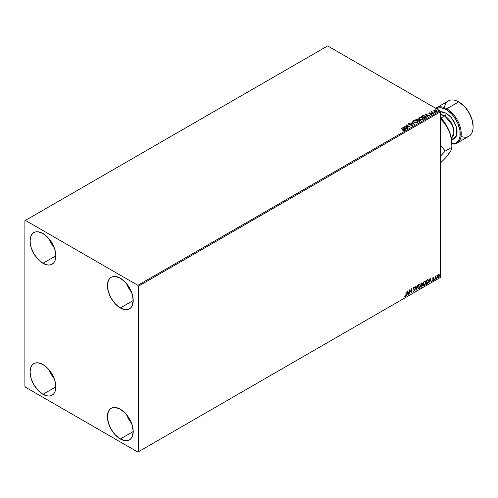 <?xml version="1.0" encoding="UTF-8"?>
<svg xmlns="http://www.w3.org/2000/svg" width="498" height="498" viewBox="0 0 498 498"><rect width="100%" height="100%" fill="white"/><g stroke="black" fill="none" stroke-linecap="round" stroke-linejoin="round"><path stroke-width="0.75" d="M126.585 414.697A18.233 10.526 -120 0 0 131.584 423.362L128.733 419.235L126.585 414.697M120.317 438.981A18.233 10.526 60 0 1 108.402 422.914A18.233 10.526 60 0 1 111.197 408.298A18.233 10.526 60 0 1 120.317 409.2L125.253 413.184L129.436 418.83L132.231 425.273L133.209 431.536L120.317 438.981L115.38 434.997L111.197 429.357L108.402 422.914L107.425 416.645L108.402 411.516L109.597 409.63L111.197 408.298L113.152 407.576L115.38 407.489L120.317 409.2A18.233 10.526 60 0 1 132.231 425.273A18.233 10.526 60 0 1 129.436 439.883L127.482 440.606L125.253 440.699L120.317 438.981L133.209 431.536L132.231 436.665L131.036 438.551L129.436 439.883A18.233 10.526 60 0 1 120.317 438.981M49.221 239.009A18.233 10.526 -120 0 0 54.22 247.674L51.369 243.541L49.221 239.009M42.953 263.293A18.233 10.526 60 0 1 31.038 247.226A18.233 10.526 60 0 1 33.833 232.61A18.233 10.526 60 0 1 42.953 233.512L47.889 237.496L52.072 243.142L54.867 249.585L55.844 255.848L42.953 263.293L38.016 259.309L33.833 253.669L31.038 247.226L30.061 240.957L31.038 235.828L32.233 233.942L33.833 232.61L35.788 231.887L38.016 231.8L42.953 233.512A18.233 10.526 60 0 1 54.867 249.585A18.233 10.526 60 0 1 52.072 264.195L50.117 264.917L47.889 265.011L42.953 263.293L55.844 255.848L54.867 260.977L53.672 262.863L52.072 264.195A18.233 10.526 60 0 1 42.953 263.293M126.585 283.679A18.233 10.526 -120 0 0 131.584 292.338L128.733 288.211L126.585 283.673M120.317 307.957A18.233 10.526 60 0 1 108.402 291.89A18.233 10.526 60 0 1 111.197 277.28A18.233 10.526 60 0 1 120.317 278.183L125.253 282.161L129.436 287.807L132.231 294.25L133.209 300.512L120.317 307.957L115.38 303.979L111.197 298.333L108.402 291.89L107.425 285.628L108.402 280.492L109.597 278.606L111.197 277.28L113.152 276.552L115.38 276.465L120.317 278.183A18.233 10.526 60 0 1 132.231 294.25A18.233 10.526 60 0 1 129.436 308.86L127.482 309.588L125.253 309.675L120.317 307.957L133.209 300.512L132.231 305.648L131.036 307.534L129.436 308.86A18.233 10.526 60 0 1 120.317 307.957M49.221 370.033A18.233 10.526 -120 0 0 54.22 378.698L51.369 374.564L49.221 370.033M42.953 394.316A18.233 10.526 60 0 1 31.038 378.243A18.233 10.526 60 0 1 33.833 363.633A18.233 10.526 60 0 1 42.953 364.536L47.889 368.52L52.072 374.16L54.867 380.609L55.844 386.871L42.953 394.316L38.016 390.332L33.833 384.693L31.038 378.243L30.061 371.981L31.038 366.852L32.233 364.966L33.833 363.633L35.788 362.911L38.016 362.824L42.953 364.536A18.233 10.526 60 0 1 54.867 380.609A18.233 10.526 60 0 1 52.072 395.219L50.117 395.941L47.889 396.028L42.953 394.316L55.844 386.871L54.867 392.001L53.672 393.887L52.072 395.219A18.233 10.526 60 0 1 42.953 394.316M24.9 220.707L24.9 386.274L25.417 387.17L137.853 452.084L440.606 277.293L138.369 451.786L138.369 286.219L440.606 111.726L440.606 277.293L440.606 111.726L440.089 110.83L137.853 285.329L25.417 220.415L327.653 45.916L440.089 110.83L327.653 45.916L24.9 220.707L24.9 386.274L25.417 387.17L137.853 452.084L138.369 451.786L138.369 286.219L137.853 285.329L25.417 220.415L24.9 220.707M437.593 275.245L437.381 276.988L438.109 277.56L439.112 276.483L439.292 274.778L438.564 274.211L437.593 275.245L437.319 276.483L438.34 277.461L439.354 275.307L439.087 274.379L438.34 274.305L437.593 275.245M436.161 275.668L435.47 276.465L435.47 276.017L435.19 276.178L435.19 279.222L436.161 275.668L435.47 276.465L435.47 276.017L435.19 276.178L435.19 279.222L436.161 275.668M433.061 277.118L433.802 277.361L433.353 277.199L432.862 277.735L432.824 278.762L433.528 279.378L432.75 280.436L433.347 280.324L433.77 279.527L433.017 278.089L433.802 277.361L433.266 277.237L432.737 278.338L433.528 279.378L432.644 280.337L433.216 280.418L433.802 279.197L433.079 278.401L433.802 277.361L433.266 277.237M427.191 283.848L428.025 283.076L428.535 281.582L428.398 279.982L427.869 279.502L426.35 280.162L426.35 284.327L427.191 283.848L426.35 284.09L427.191 283.848L428.573 281.015L427.757 279.496L426.35 280.162L426.35 284.327L427.191 283.848M420.984 287.427L422.503 285.79L421.993 282.814L420.984 283.262L420.984 287.427L421.7 287.01L422.553 285.335L421.987 284.601L422.323 283.518L421.495 282.964L420.984 283.262L420.984 287.427M416.123 290.234L417.324 285.373L416.141 289.214L415.264 286.562L414.965 286.736L416.166 290.209L417.324 285.373L416.141 289.214L415.264 286.562L414.965 286.736L416.123 290.234M409.829 293.87L409.829 290.77L411.634 292.83L411.634 288.659L411.354 291.928L409.549 289.861L409.549 294.032L409.829 290.77L411.634 292.83L411.634 288.659L411.354 291.928L409.549 289.861L409.829 293.87M404.824 296.385L405.509 296.472L406.1 295.594L406.169 291.809L405.864 295.407L404.824 296.385L405.509 296.472L406.169 294.629L406.169 291.809L405.895 294.748L405.509 296.042L404.824 296.385L405.509 296.472M407.787 290.876L406.629 295.712L407.308 293.988L408.323 293.403L408.69 294.523L408.995 294.349L407.787 290.876L406.629 295.712L407.308 293.988L408.323 293.403L408.69 294.523L408.995 294.349L407.787 290.876M413.645 287.153L414.548 287.576L413.763 287.327L413.216 288.442L414.305 290.402L413.813 291.249L413.247 290.882L413.023 291.224L413.832 291.666L414.585 290.297L413.496 288.579L413.763 287.757L414.33 287.956L414.548 287.576L413.85 287.271L413.203 288.616L414.317 290.253L413.813 291.249L413.247 290.882L413.023 291.224L413.832 291.666L413.265 291.623M417.648 287.29L418.426 288.803L419.652 288.087L420.424 285.852L419.889 284.234L418.7 284.526L417.729 286.499L418.22 288.722L419.042 288.653L420.424 285.665L419.858 284.215L419.017 284.283L417.648 287.29M423.02 284.19L423.798 285.703L425.024 284.987L425.79 282.752L425.261 281.133L424.072 281.426L423.095 283.399L423.586 285.622L424.408 285.553L425.796 282.565L425.224 281.115L424.389 281.183L423.02 284.19M430.098 277.996L428.94 282.833L429.618 281.109L430.627 280.523L431 281.644L431.305 281.47L430.098 277.996L428.94 282.833L429.618 281.109L430.627 280.523L431 281.644L431.305 281.47L430.098 277.996M434.312 279.44L434.642 279.565L434.717 278.973L434.542 279.652M436.441 278.208L436.727 278.388L436.846 277.747L436.671 278.426M439.915 276.203L440.244 276.328L440.319 275.743L440.145 276.421M433.795 110.917L434.107 109.996L433.795 110.681L434.461 111.378L435.607 111.751L436.951 111.502L436.908 110.5L435.289 109.815L433.795 110.313L434.461 111.378L437.188 111.315M432.021 111.303L431.673 111.901L431.007 111.838L433.92 113.202L432.102 112.081L432.021 111.303L431.673 111.901L431.007 111.838L433.646 113.363L432.171 112.143L432.021 111.303M430.702 114.658L431.716 114.528L431.542 113.749L429.606 113.762L429.376 113.102L429.948 112.828L429.127 112.878L428.865 113.289L429.307 113.687L431.405 114.017L430.789 114.652L431.903 114.123L431.181 113.6L429.463 113.463L429.948 112.828L429.033 112.922L429.948 113.071M425.641 117.982L426.176 117.049L424.726 115.903L422.902 115.617L421.196 116.383L424.8 118.468L426.232 117.285L425.267 116.171L422.727 115.648L421.196 116.383L424.8 118.468L425.641 117.982M418.488 119.925L418.059 119.221L415.824 119.483L419.434 121.568L420.437 120.896L419.982 120.068L418.488 119.862L417.411 118.991L415.824 119.483L419.434 121.568L420.486 120.709M414.573 124.376L412.17 121.593L411.865 121.767L413.726 123.859L409.804 122.956L414.573 124.376L412.17 121.593L411.865 121.767L413.726 123.859L409.804 122.956L414.573 124.376M408.279 128.005L405.59 126.455L410.084 126.965L406.474 124.88L408.889 126.598L404.388 126.081L407.999 128.167L405.59 126.455L410.022 127.002L406.474 124.88L408.889 126.598L404.388 126.081L408.279 128.005M404.052 130.551L403.448 129.443L401.015 128.036L403.679 130.339L402.82 130.7L404.052 130.551L404.177 129.947L401.015 128.036L403.754 130.022L402.957 130.706L404.301 130.457M402.633 127.096L405.086 129.853L405.384 129.679L404.6 128.795L405.615 128.21L407.445 128.49L402.633 127.096L405.086 129.853L405.384 129.679L404.6 128.795L405.615 128.21L407.445 128.49L402.633 127.096M408.603 123.548L408.796 124.407L411.877 124.898L411.989 125.782L410.775 125.764L412.375 125.745L412.163 124.743L409.194 124.537L409.692 124.407L409.057 124.475L408.964 123.759L409.91 123.498L408.603 123.548L408.397 123.99L409.91 123.734L409.232 123.417L408.397 123.753L408.796 124.407L412.064 125.048L411.989 125.546L410.775 125.764L412.525 125.639L411.983 124.656L408.983 124.189L408.964 123.759L409.91 123.498L408.372 123.884M414.311 122.458L416.795 122.987L418.046 122.016L416.726 120.665L414.573 120.304L413.321 121.176L414.311 122.458L417.585 122.738L418.046 122.072L417.075 120.846L413.77 120.56L413.321 121.232L414.311 122.458M419.683 119.358L422.161 119.887L423.412 118.916L422.099 117.565L419.939 117.204L418.694 118.076L419.683 119.358L422.958 119.638L423.418 118.972L422.441 117.746L419.142 117.46L418.694 118.132L419.683 119.358M424.943 114.216L427.396 116.968L427.695 116.793L426.911 115.916L427.925 115.331L429.755 115.604L424.943 114.216L427.396 116.968L427.695 116.793L426.911 115.916L427.925 115.331L429.755 115.604L424.943 114.216M432.513 113.725L433.111 113.606L432.438 113.413M434.642 112.492L435.24 112.374L434.567 112.187M438.109 110.488L438.713 110.369L438.041 110.183M404.295 130.408L403.448 129.679L404.052 130.793M402.87 127.37L407.171 128.646L402.87 127.37M404.6 129.032L405.248 129.76L404.6 129.032M403.523 127.824L404.351 128.752L405.129 128.303L404.351 128.752L403.523 127.588L405.129 128.061L404.351 128.509L403.523 127.824M404.824 126.336L408.889 126.834L404.824 126.336M406.405 125.16L409.655 126.959L406.405 125.16M405.59 126.697L408.074 128.129L405.59 126.697M411.877 124.898L411.989 125.546M411.989 125.782L411.877 125.141L411.989 125.782L412.17 125.278M409.057 124.239L408.964 123.759M412.375 125.745L412.637 125.372M412.618 125.465L412.163 124.979L412.375 125.988M409.057 124.475L408.852 124.114M410.078 123.037L413.726 124.095L410.078 123.037M412.008 121.923L412.17 121.593L414.38 124.313L412.008 121.923M413.334 121.356L413.77 120.56L417.075 120.846L418.04 122.191M418.046 122.253L417.231 121.182L415.488 120.553L413.944 120.709L413.321 121.412M417.536 121.973L417.206 122.769L415.842 122.95L414.342 122.377L413.794 121.512M417.585 122.247L417.206 122.769L414.591 122.533L413.807 121.444M414.149 120.765L416.795 121.002L417.585 121.966L417.206 122.533L414.591 122.296L413.794 121.313L415.089 120.553L417.044 121.163L417.529 122.209L416.571 122.726L414.859 122.44L413.844 121.568L414.149 120.765M418.488 119.862L419.982 120.068L418.501 120.006M420.156 121.151L419.982 120.068L420.468 120.821L419.665 120.161L418.488 120.099M419.708 120.23L419.341 121.195L417.996 120.416L419.341 121.431L417.996 120.416L419.596 120.167L420.019 120.865L419.341 121.431L417.996 120.653L418.625 120.105L419.708 120.23L419.658 121.251L419.708 120.466L419.341 121.195L419.658 121.251M418.102 119.999L417.629 120.441L416.471 119.539L417.791 119.389L417.772 120.36M417.791 119.389L417.629 120.205L416.471 119.539L417.629 120.441L416.471 119.539L417.679 119.333L418.102 119.757L417.772 120.124M423.412 119.153L422.746 118.182L421.302 117.534L419.758 117.472L418.706 118.238L419.142 117.46L422.441 117.746L423.406 119.09M422.902 118.873L422.578 119.669L421.208 119.85L419.708 119.277L419.167 118.412M422.951 119.147L422.578 119.669L419.957 119.433L419.179 118.343M419.521 117.665L422.161 117.902L422.951 118.866L422.578 119.433L419.957 119.196L419.167 118.213L420.461 117.453L422.292 117.982L422.902 119.109L421.937 119.626L420.231 119.339L419.216 118.468L419.521 117.665M421.401 116.501L422.727 115.648L425.267 116.171L426.22 117.41L425.423 116.501L423.779 115.872L421.401 116.501M425.74 117.416L424.713 118.331L421.843 116.439L422.927 115.928L424.987 116.327L425.74 117.428L424.713 118.331L425.012 117.92L421.843 116.439L422.796 115.966L424.775 116.215L425.659 117.441M425.18 114.484L429.481 115.766L425.18 114.484M426.911 116.152L427.558 116.874L426.911 116.152M425.834 114.945L426.662 115.872L427.433 115.424L426.662 115.872L425.834 114.708L427.433 115.181L426.662 115.629L425.834 114.945M429.463 113.463L429.376 113.102M431.716 114.528L431.542 113.749M431.903 114.366L431.542 113.992L431.716 114.77M429.706 113.052L428.865 113.332L429.033 112.922L429.201 113.631L431.274 113.918L431.044 114.677M431.274 113.918L431.361 114.359M429.033 112.922L429.201 113.631M429.463 113.7L429.326 113.376M432.513 113.961L432.974 113.457L433.042 114.005M433.061 113.762L432.42 113.669M431.673 112.143L431.212 111.957L431.673 112.143L431.722 111.371L431.673 111.901M431.722 111.371L432.04 111.571L431.573 111.801M432.171 112.143L431.996 111.589M432.171 112.38L433.714 113.32L431.903 111.963M434.642 112.735L435.103 112.224L435.171 112.772M435.171 112.536L435.103 112.224M435.19 112.536L434.549 112.442M434.107 109.996L435.289 110.052L434.107 109.996L433.795 110.681M436.839 111.571L436.497 110.201L435.289 109.815L436.497 110.201L437.176 111.191M437.157 111.477L436.908 110.743L435.943 110.189L434.654 110.052L433.777 110.612M436.758 111.259L434.742 111.216L434.43 110.183L436.223 110.363L436.516 111.62L436.758 111.259L436.08 111.757L434.654 111.403L434.206 110.674M434.43 110.419L434.742 111.452L436.516 111.62L434.194 110.774L434.636 110.095L436.036 110.263L436.721 110.849L436.516 111.384M438.109 110.73L438.576 110.22L438.645 110.768M438.645 110.531L438.576 110.22M438.663 110.531L438.016 110.438M405.129 128.061L404.351 128.509L403.523 127.588L405.129 128.061M420.019 120.628L419.658 121.008M427.433 115.181L426.662 115.629L425.834 114.708L427.433 115.181M434.212 110.643L434.43 110.183M404.762 296.36L405.403 296.285L405.895 295.476L405.963 291.934L406.169 294.629L405.304 296.347L404.619 296.26M407.744 291.075L408.995 294.349L408.628 294.324L407.744 291.075M408.111 293.285L407.096 293.87L406.698 295.439L407.096 293.87L408.111 293.285M407.607 291.747L407.426 293.49L407.607 291.747L408.198 293.042L407.426 293.49L407.607 291.747M409.549 289.886L411.354 291.928L409.549 289.886M411.423 288.778L411.423 292.693L411.423 288.778M409.617 290.651L409.617 293.752L409.617 290.651M413.023 291.224L413.832 291.666L414.591 290.097L413.483 288.435L413.844 287.701L414.33 287.956L414.548 287.576L413.85 287.271M413.813 291.249L413.247 290.882M413.041 290.764L413.608 291.131L413.041 290.764M414.548 287.576L414.174 287.744L414.149 287.203M413.844 287.701L414.33 287.956M413.209 291.604L413.95 291.249L414.386 290.079L413.284 288.46L413.639 287.583L413.278 288.317L414.591 290.097L413.832 291.666M415.127 286.643L416.141 289.214L415.127 286.643M417.05 285.528L416.011 289.892L417.05 285.528M419.752 284.165L420.424 285.665L419.042 288.653L418.121 288.653M417.978 288.579L418.999 288.429L419.889 287.165L420.219 285.547L419.882 284.296M418.339 288.224L417.778 287.564L417.859 286.039L418.694 284.675L419.515 284.563M419.596 284.619L418.824 284.588L419.696 284.669L420.15 285.821L419.03 288.236L418.382 288.28L417.722 287.004L418.283 288.211M417.928 287.128L418.824 284.588L417.928 287.128L418.656 285.03L419.82 284.756L420.131 286.132L419.528 287.776L418.544 288.342L417.928 287.128M422.074 282.845L421.495 282.964M421.962 282.808L422.323 283.518L421.781 284.483L422.553 285.335L421.7 287.01L420.984 287.19L422.136 286.151L422.148 284.582M421.93 284.215L421.912 282.758M421.638 284.887L422.074 285.379L421.638 284.887L421.053 285.173L421.843 285.005L422.279 285.497L421.258 286.842L421.053 285.173L422.011 285.061M421.339 283.244L422.049 283.686L421.053 284.744L421.053 283.406L422.049 283.686L421.258 284.862L421.053 283.406L421.258 284.862L421.258 283.53L422.049 283.686M421.843 285.005L422.279 285.497L422.086 286.188L421.258 286.842L421.053 285.173L421.053 286.724L421.258 285.292L422.024 285.005L422.279 285.497M421.545 283.362L421.893 283.287M425.124 281.065L425.796 282.565L424.408 285.553L423.487 285.553M423.344 285.479L424.364 285.329L425.261 284.065L425.591 282.447L425.255 281.196M423.705 285.124L423.151 284.464L423.232 282.939L423.935 281.687L424.887 281.463M424.968 281.519L424.196 281.488L425.068 281.569L425.516 282.721L424.402 285.136L423.754 285.18L423.088 283.904L423.655 285.111M423.294 284.028L424.196 281.488L423.294 284.028L423.91 282.073L425.143 281.619L425.504 283.032L424.894 284.675L423.91 285.242L423.294 284.028M428.068 279.577L427.757 279.496M427.552 279.378L428.573 281.015L426.985 283.723L428.255 281.862L427.944 279.509M427.788 279.988L428.261 280.723L428.168 282.111L426.63 283.742L426.63 280.43L427.788 279.988L426.425 280.312L427.608 279.976L428.292 281.177L427.67 283.032L426.425 283.623L426.425 280.312L426.425 283.623L426.425 280.312L427.732 279.944M430.054 278.195L431.305 281.47L430.932 281.445L430.054 278.195M430.421 280.405L429.407 280.99L429.008 282.559L429.407 280.99L430.421 280.405M429.917 278.868L429.737 280.611L429.917 278.868L430.509 280.162L429.737 280.611L429.917 278.868M433.802 277.361L433.447 277.567L433.546 277.193M433.434 277.598L432.812 278.046L433.714 278.78L432.812 278.114L433.079 277.479L433.515 277.604M433.714 278.78L433.216 280.418L432.438 280.218M432.644 280.337L433.216 280.418M433.185 280.063L432.806 279.963M432.6 279.845L432.98 279.944M432.824 278.762L433.459 279.123M432.544 280.318L433.372 279.913L433.434 278.581M434.773 279.173L434.107 279.322M434.312 279.546L434.555 278.942M435.264 276.135L435.47 276.465L435.264 276.135M435.7 275.967L435.308 276.851L435.47 279.067L435.42 276.378M436.902 277.94L436.236 278.089M436.441 278.32L436.684 277.71M438.831 274.211L438.34 274.305M439.087 274.379L439.354 275.307L438.34 277.461L437.636 277.448M437.53 277.398L438.34 277.461M437.474 277.361L438.252 277.268L438.906 276.365L438.813 274.193M438.651 274.61L438.134 274.566L439.08 275.469L438.34 277.087L437.611 276.938L437.568 275.319L438.595 274.56M438.34 277.087L437.817 277.056L437.393 276.203L438.67 274.616L439.08 275.469L438.67 276.776L438.34 277.087L437.599 276.322L438.551 274.535M438.34 274.684L437.393 276.203L438.134 276.969M440.375 275.936L439.709 276.085M439.915 276.315L440.157 275.705M408.198 293.042L407.426 293.49L407.812 291.872L408.198 293.042M430.509 280.162L429.737 280.611L430.123 278.986L430.509 280.162M137.853 285.329L440.089 110.83L440.606 111.726L138.369 286.219L137.853 285.329M138.369 451.786L440.606 277.293L138.369 451.786M457.008 143.113L468.873 136.259A20.424 11.79 -120 0 0 471.998 119.894A20.424 11.79 -120 0 0 458.658 101.897L464.503 106.497L469.023 112.592L472.042 119.551L473.1 126.318A19.696 11.373 -120 0 0 459.175 102.196L458.658 101.897L446.793 108.751A20.424 11.79 60 0 1 460.14 126.747A20.424 11.79 60 0 1 457.008 143.113A20.424 11.79 60 0 1 451.954 143.978A20.424 11.79 -120 0 0 460.999 130.594A20.424 11.79 -120 0 0 446.793 108.751L446.283 109.641A19.696 11.373 60 0 1 459.903 130.239A19.696 11.373 60 0 1 451.954 143.679M451.611 143.654L454.014 143.561L456.124 142.777L457.861 141.339L459.144 139.303L459.94 136.745L459.94 130.47L457.861 123.473L454.014 116.818L451.611 113.942L446.283 109.641A19.696 11.373 60 0 0 436.385 108.695L438.545 107.885L440.954 107.786L446.283 109.641L446.793 108.751A20.424 11.79 -120 0 0 435.738 108.315A20.424 11.79 60 0 1 436.584 107.736A20.424 11.79 60 0 1 446.793 108.751L458.658 101.897A20.424 11.79 60 0 1 473.1 126.915A20.424 11.79 60 0 1 461.042 136.396M440.606 111.795L446.283 113.214A2.191 1.264 -60 0 1 444.733 115.897L440.606 114.627A13.129 7.582 -120 0 1 444.733 115.897L441.023 118.032L444.733 115.897A2.191 1.264 120 0 0 446.283 113.214L442.137 111.776L440.263 111.851M451.319 137.971A13.129 7.582 -120 0 0 453.305 127.444A13.129 7.582 -120 0 0 444.733 115.897L452.539 125.322L453.952 133.203L451.319 137.971L451.954 143.885A26.257 15.158 -120 0 0 449.464 131.727L451.319 137.971M440.493 117.46L446.513 125.583L449.464 131.727L451.418 139.284L451.954 147.203L445.318 151.031L440.606 155.974L445.318 151.031L440.606 145.46L445.318 151.031L451.954 147.203L450.665 151.286L448.119 154.722M450.541 151.274L445.915 157.549L440.606 162.815L445.915 157.549L450.665 151.286L451.835 148.354L451.829 143.237M451.418 139.284L449.464 131.727L447.845 128.223L443.668 122.197L441.234 119.576L440.606 119.937L441.234 119.576L440.606 118.549L445.891 125.06L449.464 131.727A26.257 15.158 -120 0 0 440.606 117.584M444.415 107.599A20.424 11.79 60 0 1 458.658 101.897A20.424 11.79 -120 0 0 448.449 100.889L436.584 107.736M451.624 139.683L453.939 138.986L456.286 136.284L457.114 131.976L456.903 129.412L456.286 126.71L453.939 121.3L450.422 116.557L446.283 113.214L451.313 117.553L456.205 126.448L456.38 136.066L451.624 139.683M458.658 101.897L459.175 102.196M473.1 126.915L473.1 126.318M451.954 143.885L451.954 147.203"/></g></svg>
